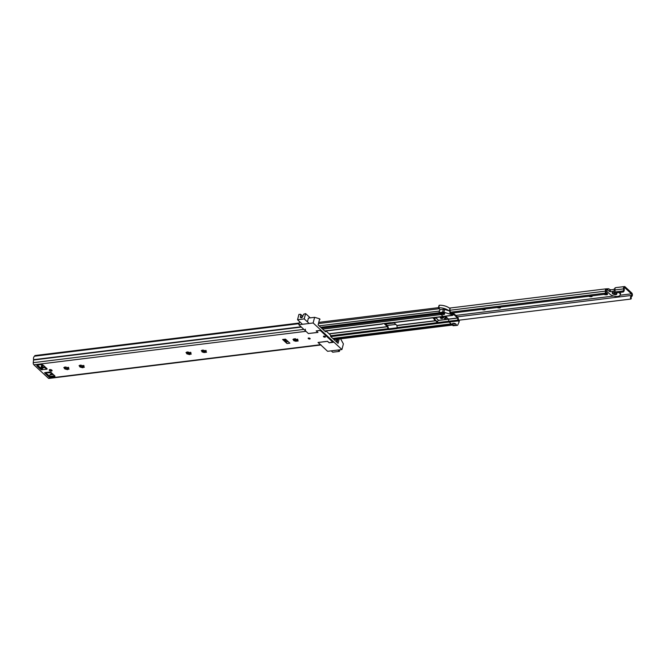 <?xml version="1.0" encoding="UTF-8"?>
<svg xmlns="http://www.w3.org/2000/svg" width="665" height="665" viewBox="0 0 665 665"><rect width="100%" height="100%" fill="white"/><g stroke="black" fill="none" stroke-linecap="round" stroke-linejoin="round"><path stroke-width="1" d="M64.513 367.105L64.879 368.476L63.782 367.62L65.436 366.98L68.254 367.803M68.171 368.136L69.06 369.15L67.805 369.133L67.63 369.649L65.428 369.1L65.66 368.211L64.987 368.036M66.616 369.449L66.849 368.568L65.66 368.211M79.783 365.226L80.324 365.933L80.149 366.598L79.675 365.65M186.715 352.076L187.081 353.439L186.607 352.5M201.994 350.197L202.526 350.896L202.351 351.561L201.886 350.621M293.639 338.934L294.179 339.624L294.005 340.281L293.539 339.341M51.704 370.048A1.471 0.682 14.5 0 1 49.892 369.582A1.471 0.682 14.5 0 1 51.421 369.881A1.471 0.682 14.5 0 1 52.094 370.688A1.471 0.682 14.5 0 1 51.471 371.062A1.471 0.682 14.5 0 1 49.917 370.762A1.471 0.682 14.5 0 1 49.243 369.948A1.471 0.682 14.5 0 1 49.867 369.582M308.602 338.003A1.031 0.474 -165.5 0 0 308.161 338.261A1.031 0.474 -165.5 0 0 308.635 338.826A1.031 0.474 -165.5 0 0 309.715 339.034A1.031 0.474 -165.5 0 0 310.156 338.776A1.031 0.474 -165.5 0 0 309.682 338.211A1.031 0.474 -165.5 0 0 308.602 338.003M323.872 336.124A1.031 0.474 -165.5 0 0 323.439 336.382A1.031 0.474 -165.5 0 0 323.905 336.947A1.031 0.474 -165.5 0 0 324.994 337.155A1.031 0.474 -165.5 0 0 325.434 336.897A1.031 0.474 -165.5 0 0 324.961 336.332A1.031 0.474 -165.5 0 0 323.872 336.124M293.415 339.807L292.916 339.424L294.57 338.793L297.388 339.615M297.305 339.948L298.194 340.954L295.75 341.261L294.562 340.912L294.786 340.031L296.108 340.38A2.444 1.122 -165.5 0 1 294.645 339.948L294.121 339.84M201.761 351.078L201.262 350.704L202.916 350.073L205.734 350.896M205.651 351.22L206.541 352.234L204.097 352.541L202.908 352.184L203.141 351.303L204.438 351.644A2.419 1.114 -165.5 0 1 203.016 351.22L202.468 351.12M186.491 352.957L185.984 352.583L187.638 351.951L190.456 352.774M190.373 353.098L191.262 354.113L190.007 354.104L189.833 354.62L187.63 354.063L187.863 353.182L189.159 353.522A2.419 1.114 -165.5 0 1 187.746 353.098L187.189 352.999M79.559 366.116L79.052 365.742L80.714 365.102L83.532 365.925M83.441 366.257L84.339 367.271L83.083 367.255L82.909 367.77L80.706 367.221L80.931 366.332L82.236 366.673A2.419 1.114 -165.5 0 1 80.814 366.257L80.266 366.157M67.655 368.767L66.957 368.56A2.419 1.114 14.5 0 1 65.536 368.136M284.213 339.707L286.141 341.478L285.842 339.873A1.18 0.682 83 0 0 285.742 339.516M42.252 368.801L41.23 368.593L37.398 365.052A1.771 0.815 14.5 0 1 37.381 365.043M49.601 372.026L50.823 372.209L54.655 375.75A1.771 0.815 14.5 0 1 54.447 375.8L51.105 376.215A1.771 0.815 14.5 0 1 48.711 375.501L45.586 372.616M296.79 340.58L296.108 340.38M205.136 351.86L204.438 351.644M189.858 353.738L189.159 353.522M82.926 366.889L82.236 366.673M80.706 367.221L79.758 366.872L80.149 366.598M81.895 367.57L82.119 366.689M83.64 367.329L83.757 366.872M84.064 365.999L83.674 365.368M187.63 354.063L186.682 353.722L187.081 353.439M188.818 354.42L189.051 353.531M190.572 354.171L190.689 353.714M190.996 352.849L190.606 352.217M202.908 352.184L201.961 351.843L202.351 351.561M204.097 352.541L204.321 351.652M205.842 352.292L205.967 351.835M206.266 350.97L205.876 350.339M294.562 340.912L293.614 340.563L294.005 340.281M295.75 341.261L295.975 340.389M297.496 341.02L297.612 340.555M297.92 339.707L297.529 339.067M65.428 369.1L64.48 368.751L64.879 368.476M54.655 375.75A1.771 0.815 14.5 0 1 54.937 376.373A1.771 0.815 14.5 0 1 54.181 376.814L50.839 377.221A1.771 0.815 14.5 0 1 48.454 376.515L44.522 372.766L49.584 372.275M320.53 330.688L332.658 341.985L329.158 342.749L327.562 341.27L318.011 342.45L320.464 344.711A1.771 1.022 -97 0 0 321.079 344.952M320.505 330.763L319.724 330.463M308.435 333.522L317.97 332.417L316.365 330.937L319.707 330.53M308.419 333.589L305.966 331.328A1.771 1.022 -97 0 1 305.343 329.192M320.763 344.985L48.977 378.427A1.771 1.022 -97 0 1 48.37 378.194L33.873 364.802A1.771 1.022 -97 0 1 33.25 362.674L33.591 359.682A2.943 1.704 -97 0 1 34.696 356.191L34.863 355.551L299.267 323.015M282.617 339.483L285.485 339.133L289.874 343.19L287.006 343.539L282.617 339.483A2.361 1.363 83 0 0 283.431 339.798L285.875 339.499M47.016 369.2L46.251 368.177L45.636 368.551L46.542 369.258L40.972 369.607L37.132 366.066A1.771 0.815 14.5 0 1 36.849 365.442A1.771 0.815 14.5 0 1 37.606 365.002L40.947 364.586A1.771 0.815 14.5 0 1 43.341 365.301L47.124 368.792M66.675 368.51L67.963 368.352M81.953 366.631L83.241 366.465M50.906 372.284A1.771 1.022 -97 0 1 50.382 374.337A1.771 1.022 83 0 0 49.95 374.877L49.501 375.966M34.696 356.191L299.1 323.664M288.219 341.669L286.216 341.91L286.141 341.478M286.216 341.91A2.361 1.363 83 0 0 287.006 343.539M42.244 369.782L42.502 368.767M45.577 367.554A1.413 0.815 83 0 0 45.636 368.551M42.294 368.967A1.413 0.815 -97 0 1 42.236 367.969M64.281 367.994L64.405 367.529M68.362 369.208L68.487 368.751M68.395 367.246L68.786 367.886M41.654 368.984L41.155 368.526A1.471 0.682 14.5 0 1 40.922 368.011A1.471 0.682 14.5 0 1 41.213 367.72A4.597 2.111 14.5 0 1 41.962 367.504L42.643 364.869M50.781 372.176A4.597 2.111 14.5 0 1 50.349 372.284L50.141 372.4A2.003 0.923 14.5 0 1 47.897 372.674L47.514 372.633A4.597 2.111 14.5 0 1 46.641 372.633M44.904 366.748L44.796 367.155A4.597 2.111 14.5 0 1 45.336 367.138M44.796 367.155L44.588 366.457M42.801 364.944L42.169 367.388A2.003 0.923 14.5 0 1 44.422 367.113M43.99 367.587L43.408 367.662A1.18 0.54 14.5 0 1 42.934 367.878L42.211 368.244M43.4 367.67L44.015 367.595A1.18 0.54 14.5 0 0 44.771 367.654L45.76 367.537M318.094 342.442L327.604 351.303L341.926 349.541L343.389 343.896L340.613 338.826M307.496 321.611L308.402 318.086L314.612 317.321L313.149 322.974L298.826 324.736L308.352 333.531L317.803 332.367L316.207 330.896L320.222 330.397L333.14 342.325L329.125 342.824L327.529 341.344L318.078 342.508M319.948 319.441L319.932 319.508A1.771 0.815 -165.5 0 0 319.948 319.441A1.771 0.815 -165.5 0 0 319.666 318.826L314.612 317.321M339.2 339L338.078 343.356L330.646 336.49L330.463 335.069L326.241 331.17L325.035 331.32M326.241 331.17L325.526 331.769L318.094 324.902L319.666 318.826M299.624 321.652L298.826 324.736M341.926 349.541L313.149 322.974M302.766 316.498L300.597 314.312L298.926 314.412L297.546 319.732L304.229 318.909L309.159 323.464M297.546 319.732L302.475 324.287M304.229 318.909L305.601 313.589L310.231 317.862M305.601 313.589L303.631 314.221L302.841 316.016A1.471 0.989 -47.3 0 1 302.01 317.496A1.471 0.989 -47.3 0 1 300.605 317.612A1.471 0.989 -47.3 0 1 300.563 316.299L302.026 317.488M300.688 314.578L300.605 316.174M339.815 349.807L339.399 351.386L332.716 352.209L331.253 350.854M339.399 351.386L337.936 350.031M324.104 336.199L324.936 336.415M308.826 338.078L309.666 338.294M485.375 308.967A2.419 1.114 14.5 0 1 485.392 309.092L485.201 309.524A2.419 1.114 14.5 0 1 484.245 309.865L485.101 309.001M484.211 309.616L484.519 309.009M606.937 293.182L607.594 294.063A2.419 1.114 -165.5 0 0 607.195 293.365A2.419 1.114 -165.5 0 0 607.128 293.307L606.937 292.941M592.299 295.809A2.419 1.114 14.5 0 1 592.324 295.942L592.124 296.374A2.419 1.114 14.5 0 1 591.177 296.706L592.025 295.842M591.143 296.465L591.451 295.85M606.048 292.7A2.419 1.114 -165.5 0 1 606.38 292.841L607.128 293.307M606.721 293.972L606.455 294.828A2.419 1.114 -165.5 0 0 607.403 294.495L606.721 293.972L606.422 294.587M607.045 293.448L606.621 293.797M499.797 307.13L499.523 307.986A2.419 1.114 -165.5 0 0 500.479 307.646L499.797 307.13L499.49 307.737M500.67 307.213L500.479 307.646M499.523 307.986L498.584 307.945L498.434 307.363M497.029 307.529L497.171 307.529A2.419 1.114 -165.5 0 0 498.584 307.945M591.177 296.706L590.237 296.673A2.419 1.114 14.5 0 1 588.824 296.249L588.683 296.257M607.594 294.063L607.403 294.495M606.455 294.828L604.485 294.021M603.961 294.379L604.094 294.371A2.419 1.114 -165.5 0 0 605.516 294.795M484.245 309.865L483.314 309.832A2.419 1.114 14.5 0 1 481.892 309.408L481.751 309.408M458.509 320.247L630.736 299.059A2.826 1.638 -97 0 1 631.476 295.426A0.881 0.507 83 0 0 631.451 293.83L624.859 287.746A0.881 0.507 83 0 0 624.177 288.685A2.826 1.638 -97 0 1 623.113 292.018L622.922 290.979L614.335 292.035A1.771 1.022 83 0 0 614.992 289.948A1.945 1.122 -97 0 1 615.832 287.629L624.427 286.573A1.945 1.122 83 0 0 623.587 288.893A1.771 1.022 -97 0 1 622.922 290.979M630.736 299.059L631.285 298.701A1.771 1.022 -97 0 1 631.75 296.432A1.945 1.122 83 0 0 632.39 294.795A1.945 1.122 83 0 0 631.683 292.916L625.092 286.831A1.945 1.122 83 0 0 624.427 286.573M606.447 294.096L605.649 293.722M623.113 292.018L614.527 293.074L614.335 292.035M605.466 294.553L605.674 293.764M607.22 294.304L607.345 293.797M449.989 312.259L604.784 293.215L604.975 294.254L450.172 313.298L449.756 312.084L450.305 312.783M388.909 328.809L397.263 327.779M606.696 288.884A1.945 1.122 83 0 0 606.289 288.81A1.945 1.122 83 0 0 605.449 291.129A1.771 1.022 -97 0 1 604.784 293.215M606.006 290.572A0.881 0.507 83 0 0 606.031 290.913A2.826 1.638 -97 0 1 604.975 294.254M614.385 292.309A2.361 1.081 -165.5 0 0 612.241 292.858A2.361 1.081 -165.5 0 0 612.615 293.681A2.361 1.081 -165.5 0 0 615.058 294.637A2.361 1.081 -165.5 0 0 616.804 294.038A2.361 1.081 -165.5 0 0 616.438 293.207A2.361 1.081 -165.5 0 0 616.006 292.891M612.34 292.666A2.361 1.081 -165.5 0 0 612.723 293.273A2.361 1.081 -165.5 0 0 614.95 294.204A2.361 1.081 -165.5 0 0 616.821 293.822M618.949 292.534L619.298 292.858A5.894 2.71 14.5 0 1 620.229 294.919A5.894 2.71 14.5 0 1 615.865 296.415A5.894 2.71 14.5 0 1 609.755 294.03L605.449 290.065L606.713 289.907A1.18 0.54 14.5 0 1 607.785 290.289L610.038 291.677A6.941 3.192 -165.5 0 0 614.61 289.874A6.941 3.192 -165.5 0 0 614.568 288.943L614.959 288.893M606.505 288.934A2.51 1.455 83 0 0 606.305 288.934A2.51 1.455 83 0 0 606.114 288.984A1.912 1.106 83 0 0 605.499 289.865L605.449 290.065M620.229 294.919L620.495 293.905A5.894 2.71 -165.5 0 0 620.063 292.392M614.568 288.943L614.992 288.701M610.038 291.677L610.537 289.749A6.941 3.192 -165.5 0 0 614.618 288.751L615.416 287.837M614.967 288.311L614.992 287.887L614.967 288.311M607.785 290.289L608.192 288.701L609.19 289.017L609.938 289.558L609.439 291.478M606.114 288.984L608.192 288.701L606.713 289.907M610.537 289.749L609.938 289.558M616.638 293.44A2.062 0.948 14.5 0 1 615.748 294.071A2.062 0.948 14.5 0 1 613.471 293.606A2.062 0.948 14.5 0 1 612.681 292.409M440.812 317.388A1.18 0.54 -165.5 0 0 440.313 317.679A1.18 0.54 -165.5 0 0 440.853 318.327A1.18 0.54 -165.5 0 0 442.092 318.568A1.18 0.54 -165.5 0 0 442.591 318.269A1.18 0.54 -165.5 0 0 442.05 317.621A1.18 0.54 -165.5 0 0 440.812 317.388M434.37 318.36L433.688 317.737M393.888 322.633L396.914 325.426L397.246 328.427A1.18 0.54 14.5 0 1 396.789 328.635L389.15 329.574A1.18 0.54 14.5 0 1 388.41 329.516L387.363 326.598L384.021 323.514M320.68 327.288L439.066 312.725L443.048 316.399A1.064 0.615 83 0 0 443.405 316.54A1.064 0.615 83 0 0 443.621 316.44A1.064 0.615 -97 0 1 443.405 316.54A1.064 0.615 -97 0 1 443.048 316.399L452.117 315.285A1.064 0.615 83 0 0 452.483 315.426A1.064 0.615 83 0 0 452.69 315.326L453.771 314.487L457.537 317.961L448.468 319.084L445.442 316.291L448.526 319.217L438.11 320.355M444.553 318.618L446.273 318.402L444.32 316.598L442.599 316.814L444.553 318.618L446.24 318.369M434.179 319.125L432.79 317.845M297.097 340.164L296.74 340.206A1.18 0.54 14.5 0 1 296 340.148L295.41 338.709M295.069 340.123L294.911 338.818M187.979 351.976L188.145 353.265L190.232 353.024M382.882 323.647L382.3 323.872A1.18 0.54 14.5 0 1 382.757 323.664L390.397 322.725A1.18 0.54 14.5 0 1 391.136 322.783L443.048 316.399L441.053 314.562A1.18 0.682 -97 0 1 440.679 312.957M397.263 327.803A1.18 0.54 14.5 0 1 396.988 327.87L389.349 328.809A1.18 0.54 14.5 0 1 388.601 328.751L387.928 326.665A1.064 0.615 83 0 0 387.562 325.842L384.919 323.398M332.99 338.66L451.377 324.096M321.586 328.128L439.981 313.564M448.784 321.212L448.526 319.217L448.784 321.212A1.064 0.615 83 0 0 449.158 322.043A1.064 0.615 -97 0 1 448.784 321.212L397.229 327.554L397.246 328.427L449.158 322.043L453.131 325.717L456.996 325.409A1.771 0.815 -165.5 0 0 457.728 325.019L459.025 322.101A1.771 0.815 -165.5 0 0 459.05 322.043A1.771 0.815 -165.5 0 0 458.767 321.428L458.227 320.921A1.064 0.615 83 0 1 457.852 320.098L448.784 321.212M451.552 324.03A1.18 0.682 -97 0 1 451.144 323.872L449.158 322.043L458.227 320.921M435.475 317.513L438.202 320.031L435.799 317.471M436.996 321.902L434.378 319.882L434.561 317.629M434.187 319.084L434.902 318.992L435.276 317.538M438.202 320.031L437.528 321.943L435.093 319.79L434.378 319.882M434.902 318.992L435.093 319.79M455.957 324.129A2.003 0.923 -165.5 0 0 453.879 323.315A2.003 0.923 -165.5 0 0 452.4 323.83A2.003 0.923 -165.5 0 0 452.715 324.528A2.003 0.923 -165.5 0 0 454.794 325.343A2.003 0.923 -165.5 0 0 456.281 324.828A2.003 0.923 -165.5 0 0 455.957 324.129M441.011 313.722A2.003 0.923 14.5 0 1 440.695 313.024A2.003 0.923 14.5 0 1 442.175 312.508A2.003 0.923 14.5 0 1 444.262 313.323A2.003 0.923 14.5 0 1 444.577 314.021A2.003 0.923 14.5 0 1 443.089 314.528A2.003 0.923 14.5 0 1 441.011 313.722M452.117 315.285L451.568 314.778A1.771 0.815 -165.5 0 0 450.471 314.204L443.904 312.251L444.619 309.466L450.197 311.162M459.058 321.985L459.224 321.345A1.771 0.815 -165.5 0 0 459.249 321.286A1.771 0.815 -165.5 0 0 458.966 320.663L458.767 321.428M458.966 320.663L458.102 318.036A1.064 0.615 83 0 0 457.736 317.205L453.971 313.73A1.064 0.615 -97 0 0 453.605 313.589A1.064 0.615 -97 0 0 453.397 313.689L452.375 314.545L451.768 314.021A1.771 0.815 14.5 0 0 450.671 313.448L450.172 313.298M443.904 312.251A1.771 0.815 -165.5 0 0 442.607 312.118L439.066 312.725L439.864 309.757L443.331 309.333A1.771 0.815 -165.5 0 1 444.619 309.466M457.537 317.961L457.852 320.098M455.866 324.046A2.003 0.923 14.5 0 1 453.139 323.34M453.796 323.315A1.264 0.582 -165.5 0 0 455.309 323.705M446.232 318.394L444.32 316.607L442.649 316.806M442.641 316.823L444.561 318.593M439.133 305.609L439.341 305.26A8.545 3.932 14.5 0 1 449.972 308.51L449.914 308.868M440.139 309.724L438.684 307.795A8.545 3.932 14.5 0 1 448.958 310.755M441.942 312.5A1.255 0.574 -165.5 0 0 443.738 312.966M441.119 317.538L441.959 317.754M49.543 372.034L45.253 372.558M33.873 364.802L305.966 331.328M48.37 378.194L320.464 344.711M50.382 374.337L52.801 374.038M49.95 374.877L53.267 374.47M33.591 359.682L301.037 326.773M33.607 359.998L301.345 327.064M33.25 362.674L303.855 329.383M48.454 376.515L48.711 375.501M50.839 377.221L51.105 376.215M54.181 376.814L54.447 375.8M37.132 366.066L37.398 365.052M40.972 369.607L41.23 368.593M41.77 369.84L42.028 368.826M41.213 367.72L42.011 364.661M337.92 339.158L337.072 342.425M336.249 341.66L336.856 339.291M301.918 317.554L300.563 316.299M323.448 336.357A1.031 0.474 -165.5 0 0 323.614 336.69A1.031 0.474 -165.5 0 0 324.653 337.105A1.031 0.474 -165.5 0 0 325.434 336.872M325.102 336.507L323.788 336.673L325.119 336.631M308.169 338.236A1.031 0.474 -165.5 0 0 308.336 338.568A1.031 0.474 -165.5 0 0 309.383 338.984A1.031 0.474 -165.5 0 0 310.164 338.751M309.832 338.385L308.518 338.551L309.848 338.51M385.642 324.071L394.295 323.007M455.816 315.434L613.654 296.016M620.104 295.227L631.451 293.83M624.285 287.812L624.859 287.746M614.992 289.948L623.587 288.893M449.681 310.289L605.449 291.129M387.171 325.484L395.825 324.42M457.345 316.848L631.476 295.426M605.499 289.865L606.763 289.707M396.914 325.426L435.267 320.705M203.448 351.394L205.51 351.145M324.653 330.962L382.3 323.872M329.059 333.772L387.363 326.598M330.547 335.759L387.687 328.726M330.771 336.606L388.41 329.516M329.2 333.897L387.429 326.739M333.897 339.499L452.291 324.936M187.513 352.458L188.029 352.392M319.125 325.858L439.424 311.062M318.892 323.539L439.108 308.743M332.758 338.443L451.144 323.872M396.972 325.559L435.4 320.838M438.077 320.505L457.595 318.103M322.666 329.125L441.053 314.562M389.15 329.574L389.349 328.809M387.67 328.651L388.019 327.321M396.789 328.635L396.988 327.87M295.06 340.039L295.318 339.05M436.614 321.951L437.329 321.86M450.014 311.07L449.881 312.351M439.108 312.55L439.789 309.94M459.257 320.829L459.44 320.131L458.917 320.621M450.671 313.448L450.471 314.204M442.607 312.118L443.331 309.333M451.568 314.778L451.768 314.021M453.397 313.689L451.626 313.905M439.341 305.26L438.684 307.795M449.357 310.871L449.972 308.51M441.203 312.592A1.621 0.748 -165.5 0 0 441.469 313.124A1.621 0.748 -165.5 0 0 443.114 313.78A1.621 0.748 -165.5 0 0 444.336 313.398M441.627 312.508A1.255 0.574 -165.5 0 0 441.834 312.833A1.255 0.574 -165.5 0 0 443.015 313.331A1.255 0.574 -165.5 0 0 444.004 313.124M444.278 313.34A1.546 0.715 14.5 0 1 443.139 313.747A1.546 0.715 14.5 0 1 441.527 313.115A1.546 0.715 14.5 0 1 441.286 312.567M442.3 317.82A1.031 0.474 -165.5 0 0 440.903 317.404A1.031 0.474 -165.5 0 0 440.629 318.028A1.031 0.474 -165.5 0 0 442.026 318.444A1.031 0.474 -165.5 0 0 442.3 317.82M440.812 318.003L442.125 317.845L440.812 318.003M440.928 317.538L442.125 317.845M67.514 369.308L67.697 368.61M296.648 341.12L296.831 340.422M204.995 352.392L205.177 351.694M189.716 354.27L189.899 353.572M82.793 367.429L82.975 366.731M80.606 365.575L80.723 365.102M83.241 366.415L83.391 365.841M187.53 352.425L187.655 351.943M190.173 353.256L190.323 352.683M202.808 350.546L202.933 350.064M205.443 351.378L205.593 350.804M294.462 339.266L294.587 338.793M297.097 340.098L297.247 339.532M65.328 367.454L65.453 366.98M67.971 368.294L68.113 367.72M40.922 368.011L41.795 364.62M302.808 316.357L300.597 314.312M606.413 294.221L606.571 293.622M449.449 308.103L606.289 288.81M608.143 288.71L606.305 288.934M324.836 331.128L382.342 324.055M391.818 322.882L452.483 315.426M334.046 339.632L452.433 325.069M319.208 322.317L438.468 307.646M332.957 338.626L451.344 324.055M436.814 322.026L437.528 321.943M450.022 312.558L450.247 311.27M459.05 322.043L459.249 321.286M439.74 309.832L439.016 312.617M453.605 313.589L451.543 313.847M450.089 308.735L449.515 310.921M439.041 305.41L438.393 307.945M440.986 312.234L441.336 313.09C442.948 314.013 444.07 314.046 444.702 313.19M440.355 317.504L440.562 318.011L442.641 318.094M440.853 317.629L442.142 317.961"/></g></svg>
